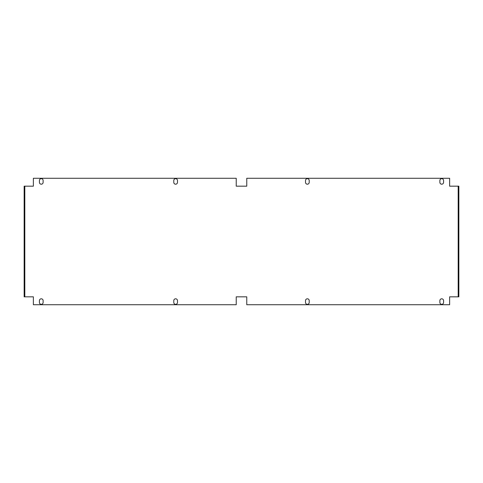 <?xml version="1.0" encoding="UTF-8"?>
<svg xmlns="http://www.w3.org/2000/svg" width="483" height="483" viewBox="0 0 483 483"><rect width="100%" height="100%" fill="white"/><g stroke="black" fill="none" stroke-linecap="round" stroke-linejoin="round"><path stroke-width="0.72" d="M177.478 300.643A1.841 1.841 0 0 0 175.637 298.802A1.841 1.841 0 0 0 173.789 300.643L173.789 302.491A1.841 1.841 0 0 0 175.637 304.332A1.841 1.841 0 0 0 177.478 302.491L177.478 300.643M177.478 180.509A1.841 1.841 0 0 0 175.637 178.668A1.841 1.841 0 0 0 173.789 180.509L173.789 182.357A1.841 1.841 0 0 0 175.637 184.198A1.841 1.841 0 0 0 177.478 182.357L177.478 180.509M39.431 300.643L39.431 302.491A1.841 1.841 0 0 0 41.272 304.332A1.841 1.841 0 0 0 43.12 302.491L43.12 300.643A1.841 1.841 0 0 0 41.272 298.802A1.841 1.841 0 0 0 39.431 300.643M305.522 300.643A1.841 1.841 0 0 1 307.363 298.802A1.841 1.841 0 0 1 309.211 300.643L309.211 302.491A1.841 1.841 0 0 1 307.363 304.332A1.841 1.841 0 0 1 305.522 302.491L305.522 300.643M305.522 180.509A1.841 1.841 0 0 1 307.363 178.668A1.841 1.841 0 0 1 309.211 180.509L309.211 182.357A1.841 1.841 0 0 1 307.363 184.198A1.841 1.841 0 0 1 305.522 182.357L305.522 180.509M439.88 180.509A1.841 1.841 0 0 1 441.728 178.668A1.841 1.841 0 0 1 443.569 180.509L443.569 182.357A1.841 1.841 0 0 1 441.728 184.198A1.841 1.841 0 0 1 439.88 182.357L439.88 180.509M439.88 300.643A1.841 1.841 0 0 1 441.728 298.802A1.841 1.841 0 0 1 443.569 300.643L443.569 302.491A1.841 1.841 0 0 1 441.728 304.332A1.841 1.841 0 0 1 439.88 302.491L439.88 300.643M39.431 180.509L39.431 182.357A1.841 1.841 0 0 0 41.272 184.198A1.841 1.841 0 0 0 43.12 182.357L43.12 180.509A1.841 1.841 0 0 0 41.272 178.668A1.841 1.841 0 0 0 39.431 180.509M246.771 186.172L236.229 186.172L236.229 178.269L33.369 178.269L33.369 186.172L24.15 186.172L24.15 296.828L33.369 296.828L33.369 304.731L236.229 304.731L236.229 296.828L246.771 296.828L246.771 304.731L449.631 304.731L449.631 296.828L458.85 296.828L458.85 186.172L449.631 186.172L449.631 178.269L246.771 178.269L246.771 186.172M24.808 296.828L24.808 186.172L24.814 296.828M458.192 186.172L458.192 296.828L458.186 186.172"/></g></svg>
